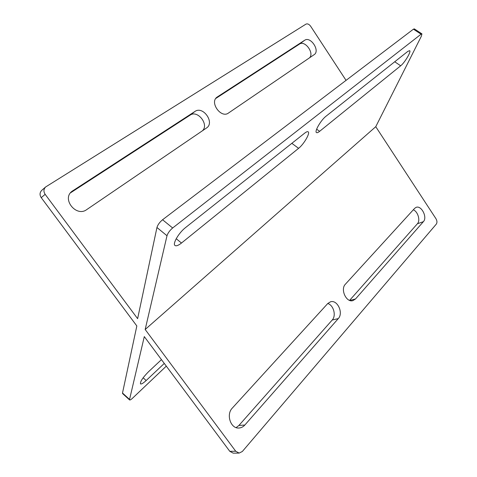 <?xml version="1.0" encoding="UTF-8"?>
<svg xmlns="http://www.w3.org/2000/svg" width="477" height="477" viewBox="0 0 477 477"><rect width="100%" height="100%" fill="white"/><g stroke="black" fill="none" stroke-linecap="round" stroke-linejoin="round"><path stroke-width="0.72" d="M166.998 235.745L145.175 329.488L375.763 126.697L421.346 36.24L421.93 33.867L421.072 34.195L172.656 227.976C169.764 230.451 167.88 233.044 166.998 235.745L156.951 227.493L137.62 318.672L45.154 194.33L41.237 197.663C39.525 195.015 39.674 192.595 41.684 190.412L45.595 186.996C43.568 189.202 43.419 191.647 45.154 194.33M298.596 148.335L181.481 243.037C178.386 245.476 176.228 246.293 174.999 245.488C172.316 243.878 178.851 232.693 185.517 227.607L304.731 133.107C306.371 131.825 307.516 131.402 308.154 131.819C310.414 133.005 303.825 144.304 298.596 148.335L291.841 143.327M326.018 116.227L407.823 51.385L409.654 50.663C411.454 51.409 404.681 62.755 400.674 65.796L319.614 131.336C318.111 132.54 317.062 132.952 316.466 132.57C314.26 131.586 320.985 120.013 326.018 116.227M156.951 227.493C157.786 224.768 159.664 222.187 162.574 219.748L172.656 227.976M421.072 34.195L413.422 29.18L162.574 219.748M413.422 29.18L414.298 28.87L421.93 33.867M129.553 399.446L129.613 399.964L122.583 393.555L122.506 393.024L129.553 399.446L144.292 336.601L229.795 451.331L235.727 451.242L239.156 453.084L242.346 451.481L436.312 224.107C437.26 222.622 437.147 220.833 435.978 218.74L375.763 126.697M41.237 197.663L136.833 325.958L122.506 393.024M129.613 399.964C130.114 400.155 131.092 399.565 132.558 398.188L166.3 366.139M164.285 363.426L146.177 380.515C143.243 383.222 141.347 384.343 140.488 383.872C140.125 381.612 142.79 377.581 148.478 371.78L161.459 359.634M215.771 98.471L299.496 44.075C304.982 40.032 314.534 53.15 309.543 57.806M70.459 192.875L190.156 115.112C197.663 109.68 209.302 124.628 202.433 130.776M346.052 80.363L310.646 26.241C309.09 24.184 307.522 23.48 305.942 24.142L45.595 186.996M217.363 96.914L304.666 40.259C310.569 35.972 320.353 50.812 314.188 54.64L228.441 113.055C221.101 118.713 209.314 102.352 217.035 97.141L216.731 97.391M206.529 127.985L86.689 209.624C76.332 217.494 61.414 199.01 72.015 191.295L195.021 111.409C203.107 105.638 214.96 122.613 206.613 127.925L206.529 127.985M145.175 329.488L235.727 451.242M414.626 208.366L345.39 284.209C340.113 289.306 346.308 302.835 352.908 300.617L355.52 298.966L423.379 221.68C427.684 217.357 421.352 204.985 416.057 207.382L414.626 208.366M244.826 425.037L338.282 318.6C343.696 313.061 337.424 299.484 330.513 301.792L327.794 303.485L232.329 408.068C225.806 414.501 230.737 429.061 239.108 428C241.302 427.827 243.21 426.837 244.826 425.037L238.917 425.448L332.207 320.031C336.44 315.679 333.572 305.101 327.765 303.521M349.593 300.379L417.399 223.761C420.565 220.553 417.935 211.597 413.315 209.797M236.139 427.601L238.917 425.448M239.156 453.084L233.199 453.15L229.795 451.331M72.778 190.74L71.311 191.921M195.021 111.409L190.156 115.112M304.666 40.259L299.496 44.075M146.177 380.515L143.142 377.79M176.21 238.709L181.481 243.037M394.723 61.766L400.674 65.796M316.65 129.178L319.614 131.336M332.207 320.031L338.282 318.6M417.399 223.761L423.379 221.68M349.802 300.456L355.52 298.966"/></g></svg>
